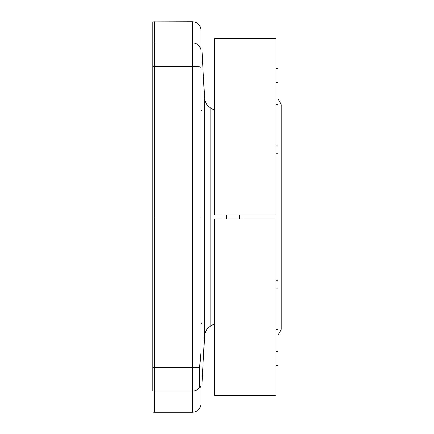 <?xml version="1.0" encoding="UTF-8"?>
<svg xmlns="http://www.w3.org/2000/svg" width="434" height="434" viewBox="0 0 434 434"><rect width="100%" height="100%" fill="white"/><g stroke="black" fill="none" stroke-linecap="round" stroke-linejoin="round"><path stroke-width="0.65" d="M239.394 214.895L239.394 219.105M244.038 219.105L244.038 214.895M275.964 329.363L278.004 329.363L278.004 153.11L275.964 153.11M275.964 68.404L278.004 68.404L278.004 153.11M278.004 329.363L278.004 365.596L275.964 365.596M278.004 280.169L275.964 280.169M278.004 153.831L275.964 153.831M278.004 351.502L275.964 351.502M278.004 82.498L275.964 82.498M278.004 104.637L275.964 104.637M222.995 219.105L222.995 214.895M214.488 323.807L210.837 325.912L210.837 108.088A12.705 12.705 0 0 1 204.506 97.748L201.946 48.874L201.946 385.126L204.506 336.252L204.506 97.748M214.488 110.193L210.837 108.088M152.806 56.105L152.806 217L152.806 21.83L192.479 21.7C197.611 22.188 200.443 25.047 200.969 30.277L200.969 351.236L199.662 367.104A8.49 1.183 180 0 1 192.479 367.652L192.479 412.3C197.611 411.812 200.443 408.953 200.969 403.723L200.969 384.86C200.492 387.285 200.058 388.061 199.662 387.199L199.662 367.104M152.806 412.17L154.265 412.3L154.265 391.126A8.49 8.409 0 0 1 152.806 391.001L152.806 217L200.969 217L200.969 339.681M152.806 377.895L152.806 350.314M200.969 384.86L200.969 403.723M199.748 387.464L199.662 387.199A8.49 8.409 180 0 1 192.479 391.126L154.265 391.126L154.265 21.7M200.969 56.105L200.969 30.277M201.946 110.838L200.969 110.274L200.969 83.686L200.969 217M200.969 110.274L200.969 83.686M200.969 69.896C200.969 42.071 200.969 42.071 200.969 69.896M154.265 412.3L192.479 412.3M275.964 219.105L275.964 395.32L214.488 395.32L214.488 219.105L275.964 219.105M275.964 38.68L275.964 214.895L214.488 214.895L214.488 38.68L275.964 38.68M239.356 214.895L239.356 219.105M226.673 214.895L226.673 219.105M275.964 288.046L278.004 288.046M275.964 280.89L278.004 280.89M278.004 145.954L275.964 145.954M152.806 66.364A8.49 1.183 0 0 1 154.265 66.348L192.479 66.348L192.479 367.652L154.265 367.652A8.49 1.183 0 0 1 152.806 367.636M152.806 42.999A8.49 8.409 0 0 1 154.265 42.874L192.479 42.874L192.479 66.348A8.49 1.183 180 0 1 200.969 67.53M200.969 51.283A8.49 8.409 180 0 0 192.479 42.874L192.479 21.7M204.506 336.252C204.87 331.739 206.98 328.288 210.837 325.912M201.946 323.162L200.969 323.726M278.004 335.368L281.194 329.422L281.194 104.578L278.004 98.632"/></g></svg>

